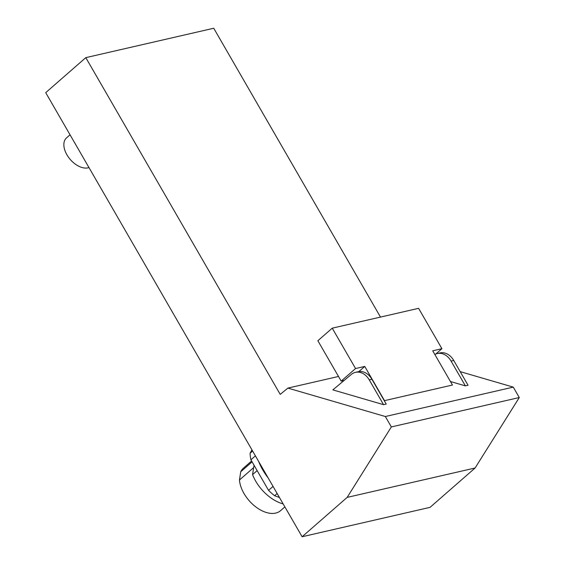 <?xml version="1.0" encoding="UTF-8"?>
<svg xmlns="http://www.w3.org/2000/svg" width="565" height="565" viewBox="0 0 565 565"><rect width="100%" height="100%" fill="white"/><g stroke="black" fill="none" stroke-linecap="round" stroke-linejoin="round"><path stroke-width="0.85" d="M258.65 461.471A46.026 27.89 48.9 0 0 268.17 477.962M434.838 354.481A16.731 12.656 77.1 0 1 437.31 353.542L439.973 352.934A16.731 12.656 77.1 0 1 453.744 360.477L468.046 385.259L465.383 385.874L450.439 381.516M437.31 353.542A16.731 12.656 77.1 0 1 451.075 361.091L465.383 385.874M332.863 389.885L351.296 374.454A16.731 12.656 77.1 0 1 355.484 372.342A16.731 12.656 77.1 0 1 369.249 379.892L383.557 404.674L332.863 389.885M355.484 372.342L358.146 371.735A16.731 12.656 77.1 0 1 371.918 379.277L386.22 404.06L383.557 404.674M441.908 348.697L418.601 308.328L332.241 328.166L355.555 368.542L364.75 366.424L384.504 400.642L452.466 385.026L432.712 350.809L441.908 348.697L435.827 354.015M332.241 328.166L317.862 340.73L341.175 381.1L344.184 380.407M355.555 368.542L341.175 381.1M364.75 366.424L358.824 371.601M302.113 536.75L430.05 507.356L475.101 467.997L347.164 497.391L302.113 536.75L45.716 92.66L85.802 57.644L280.219 394.384L287.896 388.091L338.499 376.467M287.896 388.091L385.337 416.518L391.347 426.935L347.164 497.391M460.185 371.636L513.274 387.124L385.337 416.518M513.274 387.124L519.284 397.541L391.347 426.935M519.284 397.541L475.101 467.997M380.492 317.085L213.739 28.25L85.802 57.644M284.873 506.897L280.572 510.654A28.229 17.105 -131.1 0 1 275.685 513.091A28.229 17.105 -131.1 0 1 252.739 504.354A28.229 17.105 -131.1 0 1 239.461 479.996L240.739 471.747L252.082 461.838M251.602 460.998L243.43 468.138A28.229 17.105 48.9 0 0 240.739 471.747M253.657 467.601L239.461 479.996M254.024 465.2L252.569 474.614A33.455 20.276 48.9 0 0 283.15 503.909M252.569 474.614L257.153 470.61M251.969 449.902L250.076 453.236A43.703 26.484 48.9 0 0 250.902 459.797L268.552 490.364A43.703 26.484 48.9 0 0 274.604 495.717L279.456 497.511M273.057 486.43L268.552 490.364M250.902 459.797L255.408 455.863M250.076 453.236L252.612 451.025M274.604 495.717L277.14 493.506M70.046 134.809L66.536 137.874A18.822 11.406 48.9 0 0 68.492 157.239A18.822 11.406 48.9 0 0 88.034 167.847A18.822 11.406 48.9 0 0 88.966 167.572M453.744 360.477L451.075 361.091M369.249 379.892L371.918 379.277"/></g></svg>
